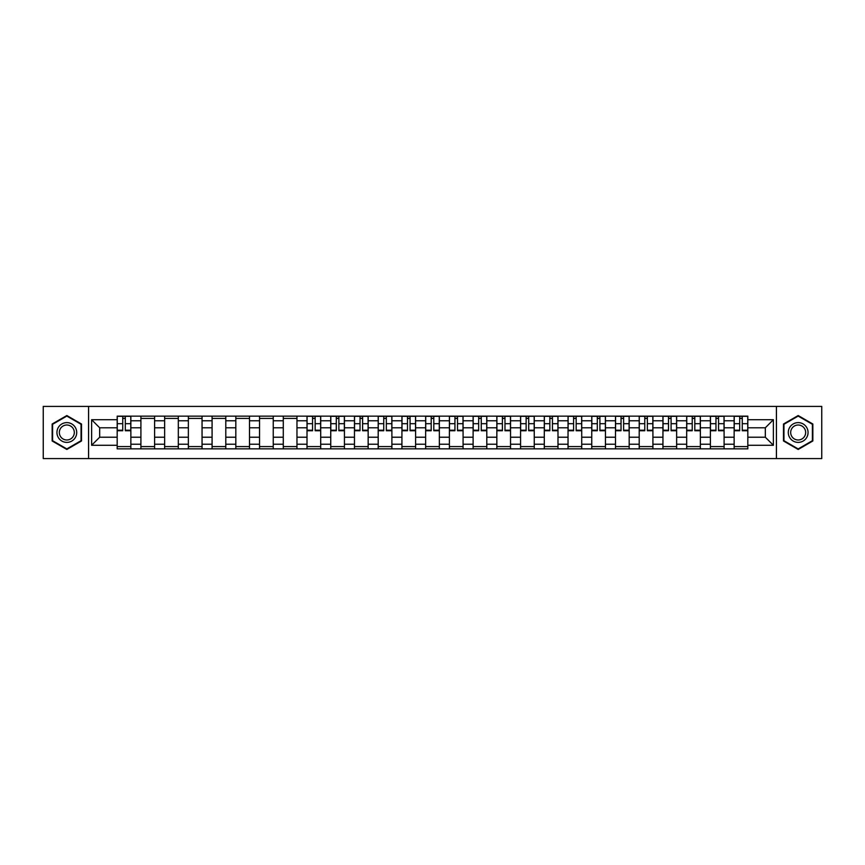 <?xml version="1.0" encoding="UTF-8"?>
<svg xmlns="http://www.w3.org/2000/svg" width="865" height="865" viewBox="0 0 865 865"><rect width="100%" height="100%" fill="white"/><g stroke="black" fill="none" stroke-linecap="round" stroke-linejoin="round"><path stroke-width="1.3" d="M776.424 458.591L821.75 458.591L821.75 406.409L43.25 406.409L43.25 458.591L776.424 458.591L776.424 406.409M140.909 448.849L140.909 420.79L130.864 420.79L130.864 448.849M130.864 420.79L130.864 416.151M140.909 420.79L140.909 416.151M154.597 416.151L154.597 448.849M164.631 448.849L164.631 416.151M178.32 416.151L178.32 448.849M188.365 448.849L188.365 416.151M202.053 416.151L202.053 448.849M212.087 448.849L212.087 416.151M225.787 416.151L225.787 448.849M235.821 448.849L235.821 416.151M249.509 416.151L249.509 448.849M259.554 448.849L259.554 416.151M273.243 416.151L273.243 448.849M283.277 448.849L283.277 416.151M296.965 416.151L296.965 448.849M307.01 448.849L307.01 416.151M320.699 416.151L320.699 448.849M330.744 448.849L330.744 416.151M344.432 416.151L344.432 448.849M354.466 448.849L354.466 416.151M368.155 416.151L368.155 448.849M378.2 448.849L378.2 416.151M391.888 416.151L391.888 448.849M401.922 448.849L401.922 416.151M415.611 416.151L415.611 448.849M425.656 448.849L425.656 416.151M439.344 416.151L439.344 448.849M449.389 448.849L449.389 416.151M463.078 416.151L463.078 448.849M473.112 448.849L473.112 416.151M486.8 416.151L486.8 448.849M496.845 448.849L496.845 416.151M510.534 416.151L510.534 448.849M520.568 448.849L520.568 416.151M534.256 416.151L534.256 448.849M544.301 448.849L544.301 416.151M557.99 416.151L557.99 448.849M568.035 448.849L568.035 416.151M581.723 416.151L581.723 448.849M591.757 448.849L591.757 416.151M605.446 416.151L605.446 448.849M615.491 448.849L615.491 416.151M629.179 416.151L629.179 448.849M639.213 448.849L639.213 416.151M652.913 416.151L652.913 448.849M662.947 448.849L662.947 416.151M676.635 416.151L676.635 448.849M686.68 448.849L686.68 416.151M700.369 416.151L700.369 448.849M710.403 448.849L710.403 416.151M724.091 416.151L724.091 448.849M734.136 448.849L734.136 416.151M734.136 437.214L724.091 437.214M710.403 437.214L700.369 437.214M686.68 437.214L676.635 437.214M662.947 437.214L652.913 437.214M639.213 437.214L629.179 437.214M615.491 437.214L605.446 437.214M591.757 437.214L581.723 437.214M568.035 437.214L557.99 437.214M544.301 437.214L534.256 437.214M520.568 437.214L510.534 437.214M496.845 437.214L486.8 437.214M473.112 437.214L463.078 437.214M449.389 437.214L439.344 437.214M425.656 437.214L415.611 437.214M401.922 437.214L391.888 437.214M378.2 437.214L368.155 437.214M354.466 437.214L344.432 437.214M330.744 437.214L320.699 437.214M307.01 437.214L296.965 437.214M283.277 437.214L273.243 437.214M259.554 437.214L249.509 437.214M235.821 437.214L225.787 437.214M212.087 437.214L202.053 437.214M188.365 437.214L178.32 437.214M164.631 437.214L154.597 437.214M140.909 437.214L130.864 437.214M734.136 427.786L724.091 427.786M710.403 427.786L700.369 427.786M686.68 427.786L676.635 427.786M662.947 427.786L652.913 427.786M639.213 427.786L629.179 427.786M615.491 427.786L605.446 427.786M591.757 427.786L581.723 427.786M568.035 427.786L557.99 427.786M544.301 427.786L534.256 427.786M520.568 427.786L510.534 427.786M496.845 427.786L486.8 427.786M473.112 427.786L463.078 427.786M449.389 427.786L439.344 427.786M425.656 427.786L415.611 427.786M401.922 427.786L391.888 427.786M378.2 427.786L368.155 427.786M354.466 427.786L344.432 427.786M330.744 427.786L320.699 427.786M307.01 427.786L296.965 427.786M283.277 427.786L273.243 427.786M259.554 427.786L249.509 427.786M235.821 427.786L225.787 427.786M212.087 427.786L202.053 427.786M188.365 427.786L178.32 427.786M164.631 427.786L154.597 427.786M140.909 427.786L130.864 427.786M99.68 437.214L117.175 437.214L117.175 427.786L99.68 427.786L99.68 437.214L91.625 445.28L91.625 419.72L117.175 419.72L117.175 427.786M747.825 427.786L747.825 437.214L765.32 437.214L765.32 427.786L747.825 427.786L747.825 416.151L117.175 416.151L117.175 419.72M747.825 419.72L773.375 419.72L773.375 445.28L747.825 445.28L747.825 437.214M117.175 437.214L117.175 448.849L747.825 448.849L747.825 445.28M117.175 445.28L91.625 445.28M88.576 458.591L88.576 406.409M81.505 424.023L66.832 415.546L52.149 424.023L52.149 440.977L66.832 449.454L81.505 440.977L81.505 424.023M812.851 424.023L798.168 415.546L783.495 424.023L783.495 440.977L798.168 449.454L812.851 440.977L812.851 424.023M130.864 446.567L117.175 446.567M122.733 418.433L125.317 418.433M154.597 446.567L140.909 446.567M140.909 418.433L154.597 418.433M178.32 446.567L164.631 446.567M164.631 418.433L178.32 418.433M202.053 446.567L188.365 446.567M188.365 418.433L202.053 418.433M225.787 446.567L212.087 446.567M212.087 418.433L225.787 418.433M249.509 446.567L235.821 446.567M235.821 418.433L249.509 418.433M273.243 446.567L259.554 446.567M259.554 418.433L273.243 418.433M296.965 446.567L283.277 446.567M283.277 418.433L296.965 418.433M320.699 446.567L307.01 446.567M312.557 418.433L315.152 418.433M344.432 446.567L330.744 446.567M336.29 418.433L338.875 418.433M368.155 446.567L354.466 446.567M360.024 418.433L362.608 418.433M391.888 446.567L378.2 446.567M383.746 418.433L386.331 418.433M415.611 446.567L401.922 446.567M407.48 418.433L410.064 418.433M439.344 446.567L425.656 446.567M431.203 418.433L433.798 418.433M463.078 446.567L449.389 446.567M454.936 418.433L457.52 418.433M486.8 446.567L473.112 446.567M478.669 418.433L481.254 418.433M510.534 446.567L496.845 446.567M502.392 418.433L504.976 418.433M534.256 446.567L520.568 446.567M526.125 418.433L528.71 418.433M557.99 446.567L544.301 446.567M549.848 418.433L552.443 418.433M581.723 446.567L568.035 446.567M573.582 418.433L576.166 418.433M605.446 446.567L591.757 446.567M597.315 418.433L599.899 418.433M629.179 446.567L615.491 446.567M621.038 418.433L623.622 418.433M652.913 446.567L639.213 446.567M644.771 418.433L647.355 418.433M676.635 446.567L662.947 446.567M668.494 418.433L671.089 418.433M700.369 446.567L686.68 446.567M692.227 418.433L694.811 418.433M724.091 446.567L710.403 446.567M715.961 418.433L718.545 418.433M747.825 446.567L734.136 446.567M739.683 418.433L742.267 418.433M91.625 419.72L99.68 427.786M765.32 437.214L773.375 445.28M765.32 427.786L773.375 419.72M125.317 430.748L125.317 416.303L130.788 416.303L130.788 430.748L125.317 430.748M122.733 418.282L125.317 418.282M122.733 416.303L117.251 416.303L117.251 430.748L122.733 430.748L122.733 416.303L125.317 416.303M58.269 437.441A9.883 9.883 0 0 0 71.773 441.064A9.883 9.883 0 0 0 75.385 427.559A9.883 9.883 0 0 0 61.88 423.937A9.883 9.883 0 0 0 58.269 437.441M60.345 436.241A7.482 7.482 0 0 0 70.573 438.988A7.482 7.482 0 0 0 73.309 428.759A7.482 7.482 0 0 0 63.08 426.013A7.482 7.482 0 0 0 60.345 436.241M66.832 416.076L81.05 424.293L81.05 440.707L66.832 448.924L52.603 440.707L52.603 424.293L66.832 416.076M789.615 437.441A9.883 9.883 0 0 0 803.12 441.064A9.883 9.883 0 0 0 806.731 427.559A9.883 9.883 0 0 0 793.227 423.937A9.883 9.883 0 0 0 789.615 437.441M791.691 436.241A7.482 7.482 0 0 0 801.92 438.988A7.482 7.482 0 0 0 804.655 428.759A7.482 7.482 0 0 0 794.427 426.013A7.482 7.482 0 0 0 791.691 436.241M798.168 416.076L812.397 424.293L812.397 440.707L798.168 448.924L783.949 440.707L783.949 424.293L798.168 416.076M315.152 430.748L315.152 416.303L320.623 416.303L320.623 430.748L315.152 430.748M312.557 418.282L315.152 418.282M312.557 416.303L307.086 416.303L307.086 430.748L312.557 430.748L312.557 416.303L315.152 416.303M338.875 430.748L338.875 416.303L344.357 416.303L344.357 430.748L338.875 430.748M336.29 418.282L338.875 418.282M336.29 416.303L330.819 416.303L330.819 430.748L336.29 430.748L336.29 416.303L338.875 416.303M362.608 430.748L362.608 416.303L368.079 416.303L368.079 430.748L362.608 430.748M360.024 418.282L362.608 418.282M360.024 416.303L354.542 416.303L354.542 430.748L360.024 430.748L360.024 416.303L362.608 416.303M386.331 430.748L386.331 416.303L391.813 416.303L391.813 430.748L386.331 430.748M383.746 418.282L386.331 418.282M383.746 416.303L378.275 416.303L378.275 430.748L383.746 430.748L383.746 416.303L386.331 416.303M410.064 430.748L410.064 416.303L415.535 416.303L415.535 430.748L410.064 430.748M407.48 418.282L410.064 418.282M407.48 416.303L401.998 416.303L401.998 430.748L407.48 430.748L407.48 416.303L410.064 416.303M433.798 430.748L433.798 416.303L439.269 416.303L439.269 430.748L433.798 430.748M431.203 418.282L433.798 418.282M431.203 416.303L425.731 416.303L425.731 430.748L431.203 430.748L431.203 416.303L433.798 416.303M457.52 430.748L457.52 416.303L463.002 416.303L463.002 430.748L457.52 430.748M454.936 418.282L457.52 418.282M454.936 416.303L449.465 416.303L449.465 430.748L454.936 430.748L454.936 416.303L457.52 416.303M481.254 430.748L481.254 416.303L486.725 416.303L486.725 430.748L481.254 430.748M478.669 418.282L481.254 418.282M478.669 416.303L473.187 416.303L473.187 430.748L478.669 430.748L478.669 416.303L481.254 416.303M504.976 430.748L504.976 416.303L510.458 416.303L510.458 430.748L504.976 430.748M502.392 418.282L504.976 418.282M502.392 416.303L496.921 416.303L496.921 430.748L502.392 430.748L502.392 416.303L504.976 416.303M528.71 430.748L528.71 416.303L534.181 416.303L534.181 430.748L528.71 430.748M526.125 418.282L528.71 418.282M526.125 416.303L520.644 416.303L520.644 430.748L526.125 430.748L526.125 416.303L528.71 416.303M552.443 430.748L552.443 416.303L557.914 416.303L557.914 430.748L552.443 430.748M549.848 418.282L552.443 418.282M549.848 416.303L544.377 416.303L544.377 430.748L549.848 430.748L549.848 416.303L552.443 416.303M576.166 430.748L576.166 416.303L581.648 416.303L581.648 430.748L576.166 430.748M573.582 418.282L576.166 418.282M573.582 416.303L568.11 416.303L568.11 430.748L573.582 430.748L573.582 416.303L576.166 416.303M599.899 430.748L599.899 416.303L605.37 416.303L605.37 430.748L599.899 430.748M597.315 418.282L599.899 418.282M597.315 416.303L591.833 416.303L591.833 430.748L597.315 430.748L597.315 416.303L599.899 416.303M623.622 430.748L623.622 416.303L629.104 416.303L629.104 430.748L623.622 430.748M621.038 418.282L623.622 418.282M621.038 416.303L615.566 416.303L615.566 430.748L621.038 430.748L621.038 416.303L623.622 416.303M647.355 430.748L647.355 416.303L652.826 416.303L652.826 430.748L647.355 430.748M644.771 418.282L647.355 418.282M644.771 416.303L639.289 416.303L639.289 430.748L644.771 430.748L644.771 416.303L647.355 416.303M671.089 430.748L671.089 416.303L676.56 416.303L676.56 430.748L671.089 430.748M668.494 418.282L671.089 418.282M668.494 416.303L663.023 416.303L663.023 430.748L668.494 430.748L668.494 416.303L671.089 416.303M694.811 430.748L694.811 416.303L700.293 416.303L700.293 430.748L694.811 430.748M692.227 418.282L694.811 418.282M692.227 416.303L686.756 416.303L686.756 430.748L692.227 430.748L692.227 416.303L694.811 416.303M718.545 430.748L718.545 416.303L724.016 416.303L724.016 430.748L718.545 430.748M715.961 418.282L718.545 418.282M715.961 416.303L710.479 416.303L710.479 430.748L715.961 430.748L715.961 416.303L718.545 416.303M742.267 430.748L742.267 416.303L747.749 416.303L747.749 430.748L742.267 430.748M739.683 418.282L742.267 418.282M739.683 416.303L734.212 416.303L734.212 430.748L739.683 430.748L739.683 416.303L742.267 416.303M710.403 420.79L700.369 420.79M686.68 420.79L676.635 420.79M662.947 420.79L652.913 420.79M639.213 420.79L629.179 420.79M615.491 420.79L605.446 420.79M591.757 420.79L581.723 420.79M568.035 420.79L557.99 420.79M544.301 420.79L534.256 420.79M520.568 420.79L510.534 420.79M496.845 420.79L486.8 420.79M473.112 420.79L463.078 420.79M449.389 420.79L439.344 420.79M425.656 420.79L415.611 420.79M401.922 420.79L391.888 420.79M378.2 420.79L368.155 420.79M354.466 420.79L344.432 420.79M330.744 420.79L320.699 420.79M307.01 420.79L296.965 420.79M283.277 420.79L273.243 420.79M259.554 420.79L249.509 420.79M235.821 420.79L225.787 420.79M212.087 420.79L202.053 420.79M188.365 420.79L178.32 420.79M164.631 420.79L154.597 420.79M734.136 420.79L724.091 420.79M710.403 444.21L700.369 444.21M686.68 444.21L676.635 444.21M662.947 444.21L652.913 444.21M639.213 444.21L629.179 444.21M615.491 444.21L605.446 444.21M591.757 444.21L581.723 444.21M568.035 444.21L557.99 444.21M544.301 444.21L534.256 444.21M520.568 444.21L510.534 444.21M496.845 444.21L486.8 444.21M473.112 444.21L463.078 444.21M449.389 444.21L439.344 444.21M425.656 444.21L415.611 444.21M401.922 444.21L391.888 444.21M378.2 444.21L368.155 444.21M354.466 444.21L344.432 444.21M330.744 444.21L320.699 444.21M307.01 444.21L296.965 444.21M283.277 444.21L273.243 444.21M259.554 444.21L249.509 444.21M235.821 444.21L225.787 444.21M212.087 444.21L202.053 444.21M188.365 444.21L178.32 444.21M164.631 444.21L154.597 444.21M140.909 444.21L130.864 444.21M734.136 444.21L724.091 444.21M125.317 430.229L130.788 430.229M125.317 423.688L130.788 423.688M117.251 430.229L122.733 430.229M117.251 423.688L122.733 423.688M315.152 430.229L320.623 430.229M315.152 423.688L320.623 423.688M307.086 430.229L312.557 430.229M307.086 423.688L312.557 423.688M338.875 430.229L344.357 430.229M338.875 423.688L344.357 423.688M330.819 430.229L336.29 430.229M330.819 423.688L336.29 423.688M362.608 430.229L368.079 430.229M362.608 423.688L368.079 423.688M354.542 430.229L360.024 430.229M354.542 423.688L360.024 423.688M386.331 430.229L391.813 430.229M386.331 423.688L391.813 423.688M378.275 430.229L383.746 430.229M378.275 423.688L383.746 423.688M410.064 430.229L415.535 430.229M410.064 423.688L415.535 423.688M401.998 430.229L407.48 430.229M401.998 423.688L407.48 423.688M433.798 430.229L439.269 430.229M433.798 423.688L439.269 423.688M425.731 430.229L431.203 430.229M425.731 423.688L431.203 423.688M457.52 430.229L463.002 430.229M457.52 423.688L463.002 423.688M449.465 430.229L454.936 430.229M449.465 423.688L454.936 423.688M481.254 430.229L486.725 430.229M481.254 423.688L486.725 423.688M473.187 430.229L478.669 430.229M473.187 423.688L478.669 423.688M504.976 430.229L510.458 430.229M504.976 423.688L510.458 423.688M496.921 430.229L502.392 430.229M496.921 423.688L502.392 423.688M528.71 430.229L534.181 430.229M528.71 423.688L534.181 423.688M520.644 430.229L526.125 430.229M520.644 423.688L526.125 423.688M552.443 430.229L557.914 430.229M552.443 423.688L557.914 423.688M544.377 430.229L549.848 430.229M544.377 423.688L549.848 423.688M576.166 430.229L581.648 430.229M576.166 423.688L581.648 423.688M568.11 430.229L573.582 430.229M568.11 423.688L573.582 423.688M599.899 430.229L605.37 430.229M599.899 423.688L605.37 423.688M591.833 430.229L597.315 430.229M591.833 423.688L597.315 423.688M623.622 430.229L629.104 430.229M623.622 423.688L629.104 423.688M615.566 430.229L621.038 430.229M615.566 423.688L621.038 423.688M647.355 430.229L652.826 430.229M647.355 423.688L652.826 423.688M639.289 430.229L644.771 430.229M639.289 423.688L644.771 423.688M671.089 430.229L676.56 430.229M671.089 423.688L676.56 423.688M663.023 430.229L668.494 430.229M663.023 423.688L668.494 423.688M694.811 430.229L700.293 430.229M694.811 423.688L700.293 423.688M686.756 430.229L692.227 430.229M686.756 423.688L692.227 423.688M718.545 430.229L724.016 430.229M718.545 423.688L724.016 423.688M710.479 430.229L715.961 430.229M710.479 423.688L715.961 423.688M742.267 430.229L747.749 430.229M742.267 423.688L747.749 423.688M734.212 430.229L739.683 430.229M734.212 423.688L739.683 423.688"/></g></svg>
